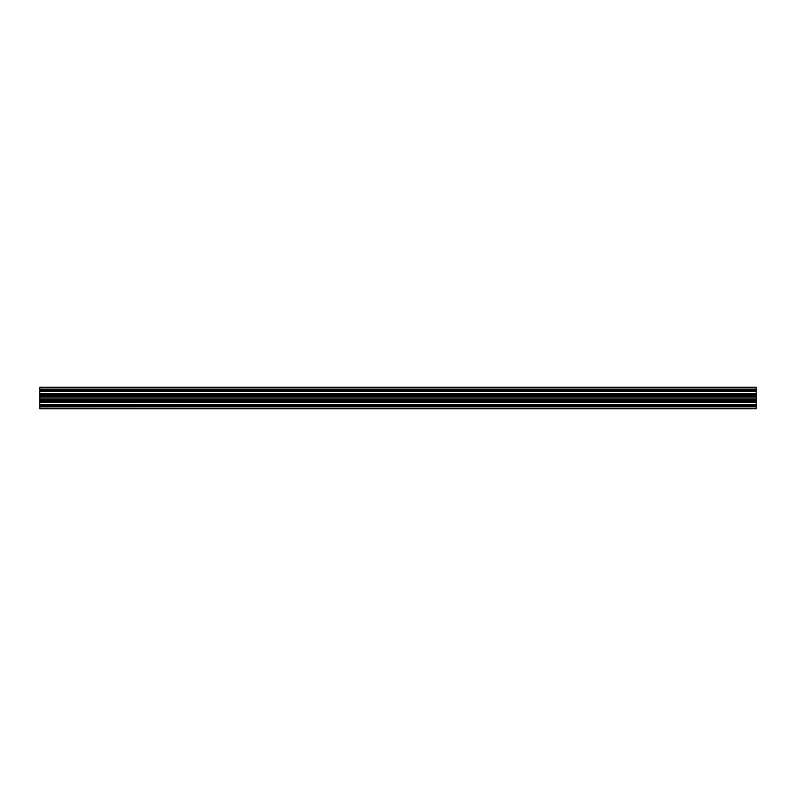<?xml version="1.0" encoding="UTF-8"?>
<svg xmlns="http://www.w3.org/2000/svg" width="796" height="796" viewBox="0 0 796 796"><rect width="100%" height="100%" fill="white"/><g stroke="black" fill="none" stroke-linecap="round" stroke-linejoin="round"><path stroke-width="1.19" d="M39.8 387.254L756.2 387.254L39.8 387.254L39.8 408.746L756.2 408.746L39.8 408.388M756.2 387.254L756.2 389.234L39.8 389.234L756.2 389.334L39.8 389.334M756.2 389.334L756.2 390.547L39.8 390.547M756.2 390.547L39.8 390.647M756.2 390.647L756.2 391.582L39.8 391.582M756.2 391.582L756.2 393.672L39.8 393.672M756.2 393.672L756.2 394.607L39.8 394.607M756.2 394.607L39.8 394.707M756.2 394.707L756.2 395.92L39.8 395.92M756.2 395.92L39.8 396.02M756.2 396.02L756.2 396.955L39.8 396.955M756.2 396.955L756.2 399.045L39.8 399.045M756.2 399.045L756.2 399.98L39.8 399.98M756.2 399.98L39.8 400.08M756.2 400.08L756.2 401.293L39.8 401.293M756.2 401.293L39.8 401.393M756.2 401.393L756.2 402.328L39.8 402.328M756.2 402.328L756.2 404.418L39.8 404.418M756.2 404.418L756.2 405.353L39.8 405.353M756.2 405.353L39.8 405.453L756.2 405.453L756.2 406.666L39.8 406.666M756.2 406.666L39.8 406.766L756.2 406.766L756.2 408.388M756.2 387.612L39.8 387.612M756.2 389.174L39.8 389.174M756.2 389.274L39.8 389.274L756.2 389.294M756.2 389.562L39.8 389.562M756.2 389.592L39.8 389.592M756.2 390.289L39.8 390.289M756.2 390.319L39.8 390.319M756.2 390.587L39.8 390.587L756.2 390.607M756.2 390.707L39.8 390.707M756.2 391.523L39.8 391.523M756.2 391.642L39.8 391.642M756.2 393.612L39.8 393.612M756.2 393.731L39.8 393.731M756.2 394.547L39.8 394.547M756.2 394.647L39.8 394.647L756.2 394.667M756.2 394.935L39.8 394.935M756.2 394.965L39.8 394.965M756.2 395.662L39.8 395.662M756.2 395.692L39.8 395.692M756.2 395.96L39.8 395.96L756.2 395.98M756.2 396.08L39.8 396.08M756.2 396.896L39.8 396.896M756.2 397.015L39.8 397.015M756.2 398.985L39.8 398.985M756.2 399.104L39.8 399.104M756.2 399.92L39.8 399.92M756.2 400.02L39.8 400.02L756.2 400.04M756.2 400.308L39.8 400.308M756.2 400.338L39.8 400.338M756.2 401.035L39.8 401.035M756.2 401.065L39.8 401.065M756.2 401.333L39.8 401.333L756.2 401.353M756.2 401.453L39.8 401.453M756.2 402.269L39.8 402.269M756.2 402.388L39.8 402.388M756.2 404.358L39.8 404.358M756.2 404.477L39.8 404.477M756.2 405.293L39.8 405.293M756.2 405.393L39.8 405.393L756.2 405.413M756.2 405.681L39.8 405.681M756.2 405.711L39.8 405.711M756.2 406.408L39.8 406.408M756.2 406.438L39.8 406.438M756.2 406.706L39.8 406.706L756.2 406.726M756.2 406.826L39.8 406.826"/></g></svg>
